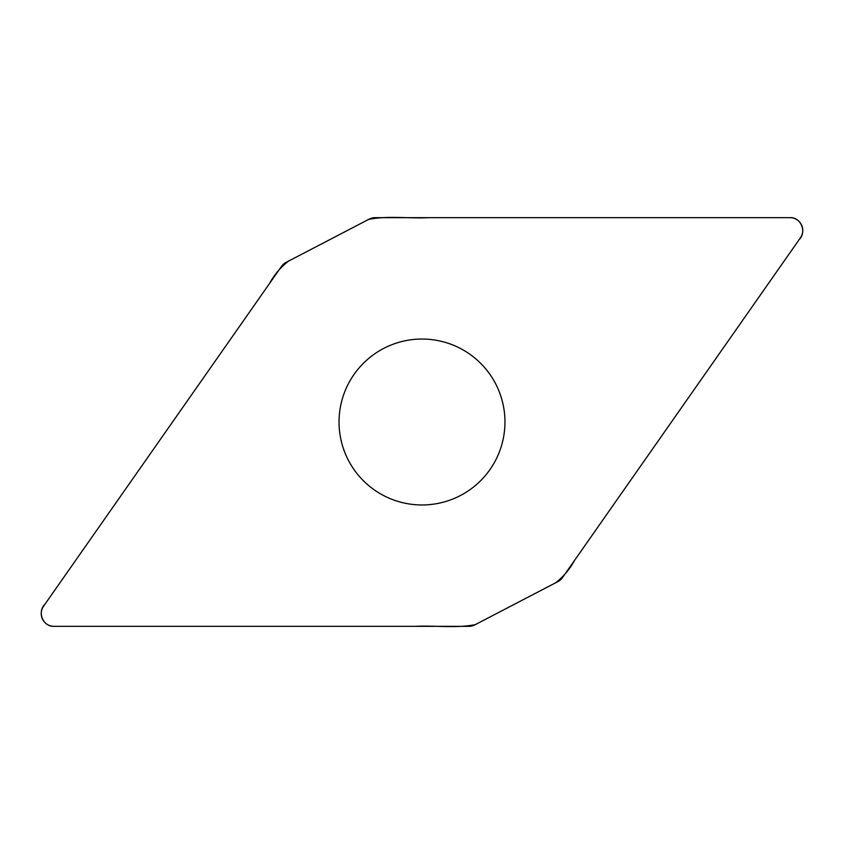 <?xml version="1.0" encoding="UTF-8"?>
<svg xmlns="http://www.w3.org/2000/svg" width="844" height="844" viewBox="0 0 844 844"><rect width="100%" height="100%" fill="white"/><g stroke="black" fill="none" stroke-linecap="round" stroke-linejoin="round"><path stroke-width="1.27" d="M375.126 217.657A12.776 12.776 0 0 0 369.229 219.102L286.063 262.4A12.776 12.776 0 0 0 281.506 266.398L43.54 606.245A12.776 12.776 0 0 0 54.005 626.343L468.874 626.343A12.776 12.776 0 0 0 474.771 624.898L557.937 581.611A12.776 12.776 0 0 0 562.494 577.602L800.46 237.755A12.776 12.776 0 0 0 789.995 217.657L375.126 217.657M422 339.045A82.955 82.955 0 0 0 350.154 463.483A82.955 82.955 0 0 0 493.846 463.483A82.955 82.955 0 0 0 422 339.045M54.005 626.343C42.96 626.849 37.02 611.995 44.827 604.399L269.373 283.721C274.311 274.627 280.714 267.073 288.574 261.091L368.712 219.377C388.103 215.505 408.749 218.712 428.636 217.657L789.995 217.657C801.04 217.151 806.98 232.005 799.173 239.601L574.627 560.279C569.689 569.373 563.286 576.927 555.426 582.909L475.288 624.623C455.897 628.495 435.251 625.288 415.364 626.343L54.005 626.343"/></g></svg>
